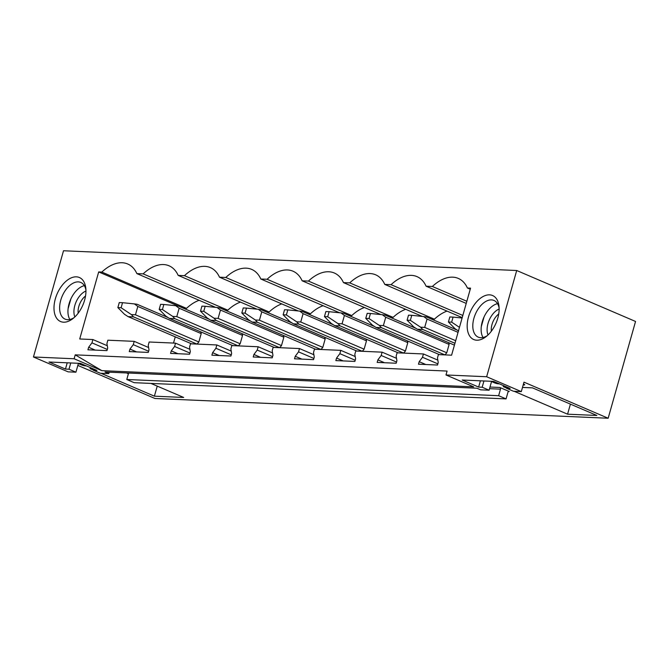 <?xml version="1.0" encoding="UTF-8"?>
<svg xmlns="http://www.w3.org/2000/svg" width="669" height="669" viewBox="0 0 669 669"><rect width="100%" height="100%" fill="white"/><g stroke="black" fill="none" stroke-linecap="round" stroke-linejoin="round"><path stroke-width="1" d="M33.45 356.987L74.117 358.76L75.221 354.854L447.084 371.061L445.98 374.966L486.647 376.739L516.711 270.51L63.513 250.758L33.45 356.987L68.113 371.847L75.923 372.19L68.991 369.213L70.755 362.958M516.711 270.51L635.55 321.463L608.163 418.242L154.965 398.49L77.838 365.416M466.837 301.259L432.366 286.483A43.895 25.74 -66.8 0 1 458.273 278.404A43.895 25.74 -66.8 0 1 467.414 288.013L470.55 288.147L451.583 355.189L438.404 354.612L437.467 357.923L438.228 362.514L437.509 365.031L418.476 364.204L419.195 361.686L422.499 357.271L423.435 353.96L410.264 353.383L397.085 352.814L396.148 356.125L396.909 360.708L396.19 363.234L377.165 362.406L377.876 359.88L381.179 355.473L382.116 352.162L355.766 351.008L354.829 354.319L355.59 358.91L354.879 361.427L335.846 360.599L336.557 358.082L339.86 353.667L340.797 350.355L327.626 349.778L314.447 349.21L313.51 352.521L314.271 357.112L313.56 359.629L294.527 358.801L295.238 356.276L298.541 351.869L299.486 348.557L273.128 347.403L272.191 350.723L272.952 355.306L272.241 357.831L253.208 356.995L253.919 354.478L257.231 350.071L258.167 346.751L231.809 345.605L230.872 348.917L231.633 353.508L230.922 356.025L211.889 355.197L212.6 352.68L215.911 348.265L216.848 344.953L190.498 343.807L189.553 347.119L190.314 351.702L189.603 354.227L170.57 353.399L171.281 350.874L174.592 346.467L175.529 343.155L149.179 342.001L148.242 345.313L148.995 349.904L148.284 352.421L129.251 351.593L129.97 349.076L133.273 344.66L134.21 341.349L121.03 340.772L107.86 340.203L106.923 343.515L107.684 348.106L106.965 350.623L87.932 349.795L88.651 347.27L91.954 342.863L92.891 339.551L79.72 338.974L98.686 271.932L178.238 306.042M432.366 286.483L426.094 286.207A43.895 25.74 -66.8 0 0 416.954 276.606A43.895 25.74 -66.8 0 0 391.056 284.685L384.775 284.409A43.895 25.74 -66.8 0 0 375.635 274.8A43.895 25.74 -66.8 0 0 349.736 282.878L343.456 282.602A43.895 25.74 -66.8 0 0 334.316 273.002A43.895 25.74 -66.8 0 0 308.417 281.08L302.137 280.804A43.895 25.74 -66.8 0 0 292.997 271.196A43.895 25.74 -66.8 0 0 267.098 279.274L260.818 279.006A43.895 25.74 -66.8 0 0 251.686 269.398A43.895 25.74 -66.8 0 0 225.779 277.476L219.499 277.2A43.895 25.74 -66.8 0 0 210.367 267.6A43.895 25.74 -66.8 0 0 184.46 275.678L178.18 275.402A43.895 25.74 -66.8 0 0 169.048 265.794A43.895 25.74 -66.8 0 0 143.141 273.872L136.869 273.596A43.895 25.74 -66.8 0 0 127.729 263.996A43.895 25.74 -66.8 0 0 101.822 272.074L98.686 271.932M492.919 328.964A23.942 14.041 -66.8 0 0 498.999 306.352A23.942 14.041 -66.8 0 0 489.248 294.837A23.942 14.041 -66.8 0 0 473.376 306.093A23.942 14.041 -66.8 0 0 468.543 333.848A23.942 14.041 -66.8 0 0 485.978 336.716A23.942 14.041 -66.8 0 0 492.919 328.964M85.891 289.2A23.942 14.041 -66.8 0 0 85.816 288.339A23.942 14.041 -66.8 0 0 68.238 279.533A23.942 14.041 -66.8 0 0 54.047 309.831A23.942 14.041 -66.8 0 0 72.796 318.703A23.942 14.041 -66.8 0 0 85.891 289.2M74.117 358.76L101.847 370.651L75.221 354.854M486.647 376.739L521.31 391.608L513.499 391.265L506.567 388.288L510.104 388.446L493.672 381.397L462.195 380.025L478.628 387.075L482.173 387.226L489.106 390.203L480.643 389.835L476.88 388.221L105.016 372.006L108.779 373.62L100.325 373.252L93.392 370.275L96.93 370.434L80.489 363.384L49.013 362.013L65.453 369.062L68.991 369.213M445.98 374.966L473.711 386.858L101.847 370.651M78.365 363.543L81.484 364.881A2.659 0.468 -164.2 0 0 85.088 365.801L86.251 365.851M521.31 391.608L523.986 382.15L608.163 418.242M523.459 384.023L523.785 384.165A2.659 0.468 -164.2 0 1 524.722 384.817A2.659 0.468 -164.2 0 1 524.136 384.943L523.208 384.901M491.548 381.556L494.667 382.894A2.659 0.468 -164.2 0 0 498.271 383.814L499.425 383.864M570.423 404.126L567.571 414.186L596.857 415.466L532.482 387.861L522.489 387.426M567.571 414.186L514.177 391.29M506.634 388.062L503.205 386.59L506.065 386.707M506.065 398.891L498.639 395.705L500.487 389.157A1.33 1.054 92.5 0 0 499.86 387.468L509.268 391.507A1.33 1.054 92.5 0 0 507.922 392.343L506.065 398.891L134.201 382.685L126.776 379.499L128.599 373.034M93.451 370.049L90.022 368.577L92.882 368.703M157.24 386.113L154.388 396.173L183.674 397.453L150.926 383.412M128.398 373.754L126.516 372.942M154.388 396.173L100.994 373.277M498.639 395.705L126.776 379.499M447.051 311.11A43.895 25.74 -66.8 0 0 434.407 319.18L431.371 319.054M405.74 309.304A43.895 25.74 -66.8 0 0 393.088 317.382L390.052 317.248M364.421 307.506A43.895 25.74 -66.8 0 0 351.769 315.584L348.741 315.45M323.102 305.708A43.895 25.74 -66.8 0 0 310.458 313.778L307.422 313.644M281.783 303.902A43.895 25.74 -66.8 0 0 269.139 311.98L266.103 311.846M240.464 302.104A43.895 25.74 -66.8 0 0 227.82 310.173L224.784 310.048M199.145 300.306A43.895 25.74 -66.8 0 0 186.5 308.376L183.465 308.242M175.261 336.85L173.505 343.063M121.114 307.732L122.536 302.689L119.283 302.547L117.861 307.589L121.114 307.732L131.392 314.597L135.464 314.798L137.831 306.444L201.21 333.614A7.978 4.683 -66.8 0 0 200.667 331.824M201.21 333.614L198.844 341.976A7.978 4.683 -66.8 0 1 196.878 344.033L191.485 343.799L128.097 316.629L124.493 314.296L117.861 307.589M286.382 314.932L287.812 309.889L284.559 309.747L283.129 314.79L286.382 314.932L296.668 321.806L300.732 322.006L303.099 313.644L366.487 340.822A7.978 4.683 -66.8 0 0 365.943 339.032M366.487 340.822L364.12 349.176A7.978 4.683 -66.8 0 1 362.146 351.242L356.753 351.008L293.373 323.829L289.761 321.505L283.129 314.79M162.433 309.53L163.855 304.487L160.602 304.345L159.18 309.387L162.433 309.53L172.711 316.404L176.783 316.604L179.15 308.242L242.529 335.42A7.978 4.683 -66.8 0 0 241.986 333.63M242.529 335.42L240.163 343.774A7.978 4.683 -66.8 0 1 238.197 345.84L232.795 345.605L169.416 318.427L165.812 316.103L159.18 309.387M203.752 311.328L205.174 306.293L201.921 306.151L200.499 311.185L203.752 311.328L214.03 318.201L218.102 318.402L220.461 310.048L283.848 337.218A7.978 4.683 -66.8 0 0 283.305 335.428M283.848 337.218L281.482 345.58A7.978 4.683 -66.8 0 1 279.508 347.637L274.114 347.403L210.735 320.234L207.122 317.9L200.499 311.185M241.81 312.992L245.071 313.134L246.493 308.091L243.24 307.949L241.81 312.992L248.442 319.707L252.054 322.032L257.448 322.266L320.827 349.444A7.978 4.683 -66.8 0 0 322.801 347.378L325.167 339.016A7.978 4.683 -66.8 0 0 324.624 337.235M320.827 349.444L315.433 349.201L252.054 322.032M327.701 316.73L329.131 311.695L325.878 311.553L324.448 316.596L327.701 316.73L337.979 323.604L342.051 323.804L344.418 315.45L407.797 342.62A7.978 4.683 -66.8 0 0 407.262 340.83M407.797 342.62L405.439 350.982A7.978 4.683 -66.8 0 1 403.466 353.04L398.072 352.806L334.692 325.636L331.08 323.303L324.448 316.596M369.02 318.536L370.45 313.493L367.197 313.351L365.767 318.394L369.02 318.536L379.298 325.41L383.37 325.611L385.737 317.248L449.116 344.426A7.978 4.683 -66.8 0 0 448.581 342.637M449.116 344.426L446.758 352.78A7.978 4.683 -66.8 0 1 444.785 354.846L439.391 354.612L376.011 327.434L372.399 325.109L365.767 318.394M467.414 288.013L470.248 289.225M423.435 353.96L437.827 360.131M92.891 339.551L107.283 345.722M134.21 341.349L148.602 347.52M175.529 343.155L189.921 349.318M216.848 344.953L231.24 351.125M258.167 346.751L272.559 352.923M299.486 348.557L313.878 354.729M340.797 350.355L355.197 356.527M382.116 352.162L396.516 358.325M426.094 286.207L466.226 303.417M422.499 357.271L437.844 363.852M419.195 361.686L425.819 364.521M462.823 315.45L391.056 284.685M384.775 284.409L462.212 317.608M381.179 355.473L396.525 362.054M377.876 359.88L384.499 362.723M434.407 319.18L349.736 282.878M343.456 282.602L422.206 316.37M339.86 353.667L355.214 360.248M336.557 358.082L343.18 360.917M393.088 317.382L308.417 281.08M302.137 280.804L380.887 314.564M298.541 351.869L313.895 358.45M295.238 356.276L301.861 359.119M351.769 315.584L267.098 279.274M260.818 279.006L339.568 312.766M257.231 350.071L272.576 356.644M253.919 354.478L260.542 357.321M310.458 313.778L225.779 277.476M219.499 277.2L298.249 310.968M215.911 348.265L231.257 354.846M212.6 352.68L219.223 355.515M269.139 311.98L184.46 275.678M178.18 275.402L256.929 309.162M174.592 346.467L189.937 353.048M171.281 350.874L177.912 353.717M227.82 310.173L143.141 273.872M136.869 273.596L215.61 307.364M133.273 344.66L148.618 351.242M129.97 349.076L136.593 351.911M186.5 308.376L101.822 272.074M91.954 342.863L107.299 349.444M88.651 347.27L95.274 350.113M489.106 390.203L491.615 381.305M483.026 337.494A19.953 11.699 113.2 0 1 486.296 312.841A19.953 11.699 113.2 0 1 497.527 303.676M487.275 335.646A19.953 11.699 113.2 0 1 478.26 337.143A19.953 11.699 113.2 0 1 477.975 309.27A19.953 11.699 113.2 0 1 493.981 300.465A19.953 11.699 113.2 0 1 499.116 308.024M482.173 387.226L483.938 380.97M478.628 387.075L480.401 380.82M506.567 388.288L506.918 387.075M75.923 372.19L78.44 363.292M108.779 373.62L109.181 372.19M85.933 290.012A19.953 11.699 -66.8 0 0 80.798 282.452A19.953 11.699 -66.8 0 0 66.398 289.008A19.953 11.699 -66.8 0 0 59.666 309.379A19.953 11.699 -66.8 0 0 65.077 319.13A19.953 11.699 -66.8 0 0 74.1 317.633M84.353 285.663A19.953 11.699 -66.8 0 0 67.987 312.95A19.953 11.699 -66.8 0 0 69.852 319.481M93.392 370.275L93.735 369.062M65.453 369.062L67.218 362.807M453.089 317.098L449.827 316.955L448.406 321.998L451.659 322.14L453.089 317.098L462.095 318.026M451.659 322.14L459.452 327.35M458.641 331.038L455.037 328.713L448.406 321.998M411.769 315.3L408.516 315.158L407.087 320.192L410.34 320.334L411.769 315.3L426.287 316.872L457.178 330.11M410.34 320.334L420.617 327.208L424.69 327.409L427.056 319.054L423.644 316.521M420.617 327.208L422.724 329.474L417.322 329.232L413.718 326.907L407.087 320.192M422.724 329.474L454.945 343.289M417.322 329.232L454.418 345.137M427.056 319.054L458.048 332.334M424.69 327.409L455.681 340.697M385.737 317.248L382.325 314.714L384.968 315.066L415.859 328.312M370.45 313.493L382.325 314.714M376.011 327.434L381.405 327.668L379.298 325.41M381.405 327.668L444.785 354.846M383.37 325.611L446.758 352.78M344.418 315.45L341.006 312.916L343.649 313.268L374.54 326.514M329.131 311.695L341.006 312.916M334.692 325.636L340.086 325.87L337.979 323.604M340.086 325.87L403.466 353.04M342.051 323.804L405.439 350.982M303.099 313.644L299.687 311.11L302.329 311.47L333.221 324.708M287.812 309.889L299.687 311.11M293.373 323.829L298.767 324.064L296.668 321.806M298.767 324.064L362.146 351.242M300.732 322.006L364.12 349.176M245.071 313.134L255.349 320.008L259.421 320.208L261.78 311.846L258.368 309.312L261.01 309.663L291.901 322.91M246.493 308.091L258.368 309.312M257.448 322.266L255.349 320.008M261.78 311.846L325.167 339.016M259.421 320.208L322.801 347.378M220.461 310.048L217.057 307.514L219.7 307.865L250.582 321.103M205.174 306.293L217.057 307.514M210.735 320.234L216.129 320.468L214.03 318.201M216.129 320.468L279.508 347.637M218.102 318.402L281.482 345.58M179.15 308.242L175.738 305.708L178.38 306.059L209.263 319.305M163.855 304.487L175.738 305.708M169.416 318.427L174.81 318.661L172.711 316.404M174.81 318.661L238.197 345.84M176.783 316.604L240.163 343.774M137.831 306.444L134.419 303.91L137.061 304.261L167.944 317.507M122.536 302.689L134.419 303.91M128.097 316.629L133.491 316.863L131.392 314.597M133.491 316.863L196.878 344.033M135.464 314.798L198.844 341.976M481.27 326.715L484.03 316.989M499.133 309.036A16.324 9.575 -66.8 0 0 491.347 316.103A16.324 9.575 -66.8 0 0 488.019 334.96M498.714 314.02A13.388 7.852 -66.8 0 0 494.726 318.436A13.388 7.852 -66.8 0 0 491.339 331.222M68.096 308.702L70.847 298.976M85.95 291.023A16.324 9.575 -66.8 0 0 73.966 312.916A16.324 9.575 -66.8 0 0 74.836 316.947M78.156 313.209A13.388 7.852 113.2 0 1 78.106 312.59A13.388 7.852 113.2 0 1 85.532 296.007M499.86 387.468L489.992 387.042M509.268 391.507L508.666 391.474M489.532 388.681L500.487 389.157M524.287 384.407L524.136 384.943M494.935 381.94L494.667 382.894M81.484 364.881L81.752 363.928"/></g></svg>
